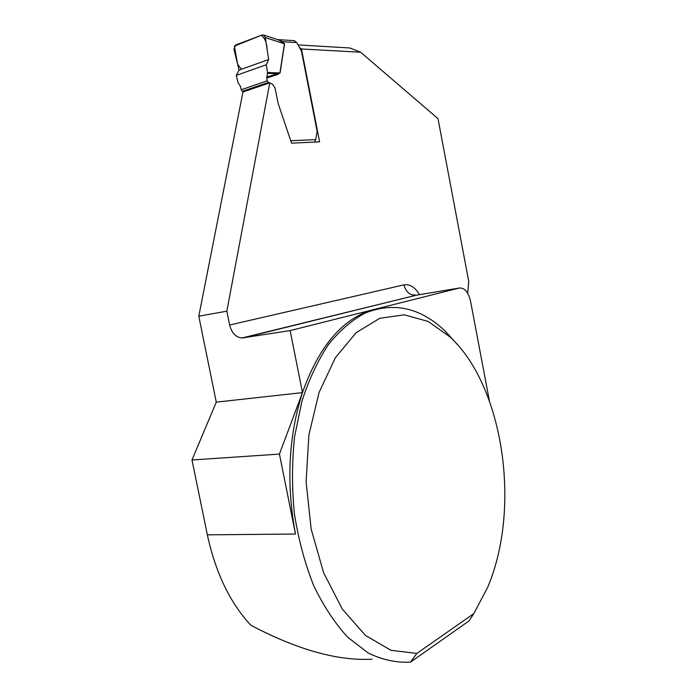 <?xml version="1.0" encoding="UTF-8"?>
<svg xmlns="http://www.w3.org/2000/svg" width="697" height="697" viewBox="0 0 697 697"><rect width="100%" height="100%" fill="white"/><g stroke="black" fill="none" stroke-linecap="round" stroke-linejoin="round"><path stroke-width="1.05" d="M267.5 72.54L266.315 64.734L236.274 75.389L238.086 82.804L240.369 86.236L241.24 89.747L242.312 91.333L268.362 82.446L267.291 80.817L266.742 78.038L277.598 74.492L280.072 72.941L267.5 72.54L267.482 73.359L277.598 73.586L279.941 72.836L284.428 43.798L279.035 39.973L277.267 39.52M267.482 73.359L266.742 78.038M236.274 75.389L239.062 70.118L233.974 49.295L235.595 45.017L262.22 34.955M266.315 64.734L268.65 59.524L239.062 70.118M268.65 59.524L267.195 49.94C266.794 42.674 264.808 37.804 261.236 35.329L234.384 46.115L237.633 64.272L241.432 69.273L268.65 59.524L265.313 37.542L263.771 35.103L262.22 34.963M314.582 142.066L315.715 139.635L317.126 131.254L301.461 51.099L296.739 42.578L294.117 40.661M242.312 91.333L243.349 91.838M268.362 82.446L269.39 82.969M265.313 37.542L284.428 43.798M284.428 43.806L282.755 41.724L277.511 39.59M266.742 77.123L277.598 73.586L277.598 74.492M296.739 42.578L282.755 41.715L282.773 42.212M416.954 295.092L241.807 338.01C235.752 337.226 231.692 332.896 229.635 325.011L226.839 311.184L269.783 82.838L272.597 84.267L274.966 87.874L278.181 103.548L291.555 143.173L319.601 141.831L301.461 48.973L360.654 52.24L349.772 47.971L298.02 44.896M301.461 48.973L299.405 47.379M360.654 52.24L438.004 118.656L468.767 281.51L467.678 293.28M372.041 659.205C337.575 661.017 297.166 649.691 250.824 625.226C230.036 602.818 215.539 572.69 207.357 534.843L191.98 459.994L216.279 402.143L302.472 392.611C317.039 351.515 337.226 325.107 363.032 313.38L374.402 309.398L380.797 308.126M269.783 82.838L242.974 91.969L198.793 316.194L216.279 402.143M198.793 316.194L226.839 311.184M470.771 618.256L469.037 620.905L410.446 662.15C396.427 662.908 382.331 659.85 368.155 652.967L347.751 637.267C334.856 623.231 323.46 605.92 313.563 585.323C304.824 563.176 298.438 539.312 294.387 513.724C291.843 487.726 291.904 462.085 294.561 436.819L301.897 401.35C308.937 379.534 317.771 360.619 328.4 344.597C339.779 330.535 352.029 320.019 365.132 313.04C393.927 301.679 420.596 307.682 445.156 331.058L457.45 344.588M207.357 534.843L295.484 534.033C286.127 483.552 288.462 436.418 302.472 392.611L290.144 330.587L241.807 338.01M295.484 534.033L279.436 454.087L302.472 392.611M191.98 459.994L279.436 454.087M469.037 620.905L473.803 613.63L416.858 653.411L410.446 662.15M489.399 400.862L470.58 301.304C468.349 292.121 464.629 287.695 459.419 288.009L290.144 330.587M416.858 653.411L391.008 650.318L365.489 635.464L342.332 609.108L323.617 572.734L311.15 529.058L306.105 481.74L308.902 434.902L319.06 392.472L335.396 357.648L356.263 332.574L379.83 318.285L404.347 314.817L428.254 321.491L450.271 337.13C503.495 386.669 521.548 508.157 487.508 587.693L473.803 613.63M241.24 89.747L267.291 80.817M284.559 43.911L280.072 72.941M315.715 139.635L290.745 140.759M229.635 325.011L403.972 284.855C409.775 283.897 414.968 287.164 419.55 294.657M243.236 337.923L416.187 295.223L459.419 288.009M415.795 295.275L414.105 294.761L414.863 295.336C409.287 294.84 405.654 291.346 403.972 284.855M263.78 35.068L278.992 40.086M277.519 39.598L294.648 40.696M278.486 39.886L277.615 39.633M363.032 313.38L365.132 313.04M450.271 337.13L445.156 331.058"/></g></svg>
